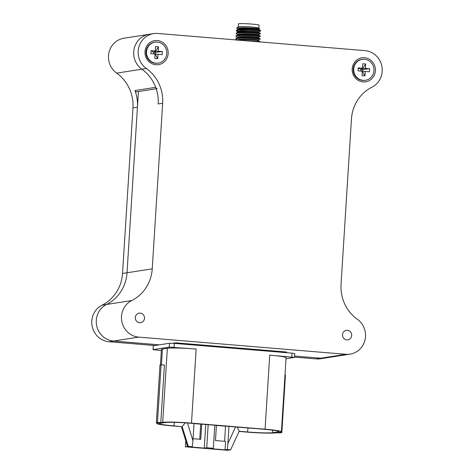 <?xml version="1.0" encoding="UTF-8"?>
<svg xmlns="http://www.w3.org/2000/svg" width="474" height="474" viewBox="0 0 474 474"><rect width="100%" height="100%" fill="white"/><g stroke="black" fill="none" stroke-linecap="round" stroke-linejoin="round"><path stroke-width="0.71" d="M157.481 422.352L161.101 364.796L164.413 365.069L160.793 422.63L157.481 422.352L156.361 422.53L159.673 422.802L157.765 423.098A23.119 1.535 -176.4 0 0 156.764 423.478A23.119 1.535 -176.4 0 0 173.117 425.978L181.394 426.665L187.544 446.461L185.417 446.792L185.79 440.82M239.074 431.447L246.693 432.081A23.119 1.535 -176.4 0 0 275.495 432.863L280.709 432.839L281.829 432.661L278.516 432.389L280.424 432.092A23.119 1.535 -176.4 0 0 281.426 431.713A23.119 1.535 -176.4 0 0 265.073 429.213L191.49 423.116A23.119 1.535 -176.4 0 0 162.695 422.334L160.793 422.63M160.449 364.897L161.427 349.421A23.119 1.535 3.6 0 1 162.428 349.042L167.358 348.272A23.119 1.535 3.6 0 1 196.153 349.054L169.277 347.092L152.978 349.67L161.356 350.559M187.449 422.974L192.942 440.654L192.337 446.591L190.104 446.941L204.27 448.114L206.735 447.729L208.187 424.621M194.02 423.501L192.942 440.654M228.972 426.345L227.887 443.551L235.572 426.89M286.012 358.765L294.532 357.402L269.73 355.156A23.119 1.535 3.6 0 1 286.083 357.657L281.426 431.713M152.978 349.67L153.386 345.771L169.52 343.259L174.319 343.389L292.043 353.148L294.769 353.563L294.532 357.402M255.136 428.514L264.338 429.331A20.601 1.363 3.6 0 1 278.902 431.524A20.601 1.363 3.6 0 1 278.019 431.891L273.083 432.661A20.601 1.363 3.6 0 1 247.428 431.962L239.151 431.275L230.583 449.856L227.283 449.488L227.887 443.551M181.394 426.665L173.851 425.865A20.601 1.363 3.6 0 1 159.288 423.602A20.601 1.363 3.6 0 1 160.171 423.3L165.1 422.53A20.601 1.363 3.6 0 1 190.761 423.229L255.142 428.567M214.811 425.172L213.353 448.28L206.735 447.729M185.417 446.792L227.721 450.3L230.583 449.856M216.417 425.445L225.541 426.203L224.593 441.312M194.014 423.59L200.709 424.147L199.755 439.256M192.337 446.591L187.544 446.461M213.353 448.28L210.889 448.665L225.055 449.838L227.283 449.488M226.145 426.108L225.541 426.203M216.428 425.302L215.469 440.559L225.583 441.395L225.055 449.838M193.06 438.699L200.751 439.339L201.711 424.082M205.757 424.42L204.27 448.114M201.314 424.052L200.709 424.147M188.279 446.348L182.129 426.553L185.293 422.826M156.361 422.53L159.981 364.968L161.101 364.796M284.987 375.064L285.449 375.106L281.829 432.661M239.151 431.275L237.249 427.027M258.466 28.991L259.527 28.896L258.863 28.073A10.327 0.681 -176.4 0 0 249.774 26.864A10.327 0.681 -176.4 0 0 238.718 26.657A10.327 0.681 -176.4 0 0 238.298 26.781L236.644 28.227L238.043 29.364M238.274 26.799L238.458 23.901A10.327 0.681 3.6 0 1 238.902 23.73A10.327 0.681 3.6 0 1 250.302 23.967A10.327 0.681 3.6 0 1 259.065 25.199L258.881 28.096M259.527 28.896L258.585 29.726C263.141 29.613 241.675 28.286 238.304 29.406L236.508 30.259L236.283 30.905L236.81 30.585C240.656 29.37 265.114 30.946 259.918 31.142M258.62 29.163C263.183 29.05 241.728 27.723 238.339 28.843L237.847 29.601M259.023 29.666L260.457 30.626L260.41 31.083L258.887 31.835L258.863 32.38L260.285 33.334L260.244 33.79L258.715 34.543L258.691 35.088L260.119 36.042L260.072 36.498L259.574 36.551C264.77 36.356 240.312 34.786 236.473 36L235.939 36.32L237.533 37.487M258.449 31.871C263.011 31.758 241.556 30.431 238.173 31.551L237.67 32.416M259.776 33.405C264.972 33.21 240.525 31.634 236.668 32.848L238.138 32.114C241.503 30.994 262.969 32.321 258.413 32.433M258.277 34.578C262.839 34.466 241.385 33.139 238.001 34.258L237.504 35.017M259.604 36.113C264.8 35.917 240.354 34.341 236.496 35.556L237.966 34.821C241.331 33.701 262.797 35.029 258.241 35.141M260.072 36.498L258.561 37.239L258.526 37.796M258.111 37.286C262.667 37.173 241.219 35.846 237.829 36.966L237.338 37.724M259.432 38.821C264.628 38.625 240.188 37.049 236.325 38.264L237.794 37.529C241.159 36.409 262.632 37.736 258.075 37.849M258.514 37.79L259.948 38.75L259.9 39.206L258.377 39.958L258.354 40.503M257.939 39.994C262.501 39.881 241.047 38.554 237.658 39.674L237.19 40.041M237.622 40.237C240.993 39.117 262.46 40.444 257.903 40.557M238.185 29.447L239.299 29.821M259.005 28.973C264.107 28.671 240.94 27.048 237.196 28.031L236.644 28.227M249.792 41.09L259.746 41.896L259.758 41.434L242.931 40.515M259.942 30.697C265.144 30.502 240.697 28.926 236.84 30.14L236.508 30.259M237.705 34.78L236.111 33.613L236.639 33.293C240.484 32.078 264.942 33.648 259.746 33.844M237.361 40.195L235.768 39.028L236.301 38.708C240.14 37.493 264.599 39.064 259.402 39.259L259.9 39.206M236.49 30.697L238.849 31.408M242.107 32.41L239.163 31.924M237.871 32.072L236.283 30.905M236.342 32.967L236.111 33.613M240.685 34.478L245.331 35.112M241.936 35.117L238.997 34.632M236.171 35.674L235.939 36.32M235.999 38.382L235.768 39.028M239.571 28.102L238.908 27.83M242.504 32.404A7.537 0.498 3.6 0 1 240.745 31.971M363.031 81.913A12.14 11.601 81.1 0 0 375.378 70.786A12.14 11.601 81.1 0 0 364.553 57.739A12.14 11.601 81.1 0 0 352.2 68.86A12.14 11.601 81.1 0 0 363.031 81.913M155.833 64.737A12.14 11.601 81.1 0 0 168.181 53.609A12.14 11.601 81.1 0 0 157.35 40.557A12.14 11.601 81.1 0 0 145.003 51.684A12.14 11.601 81.1 0 0 155.833 64.737M140.203 313.124A4.817 4.604 -98.9 0 1 140.642 322.681A4.817 4.604 -98.9 0 1 135.297 318.09A4.817 4.604 -98.9 0 1 140.203 313.124M347.401 330.307A4.817 4.604 -98.9 0 1 347.845 339.858A4.817 4.604 -98.9 0 1 342.495 335.266A4.817 4.604 -98.9 0 1 347.401 330.307M152.237 268.841A38.536 36.83 -98.9 0 1 131.748 300.546A19.268 18.415 81.1 0 0 121.824 321.419A19.268 18.415 81.1 0 0 138.692 337.109L345.896 354.285A19.268 18.415 81.1 0 0 350.067 354.137A19.268 18.415 81.1 0 0 365.116 339.443A19.268 18.415 81.1 0 0 357.343 319.245A38.536 36.83 -98.9 0 1 341.037 284.489L351.459 118.909A38.536 36.83 -98.9 0 1 371.942 87.204A19.268 18.415 81.1 0 0 381.872 66.33A19.268 18.415 81.1 0 0 364.998 50.635L157.801 33.458A19.268 18.415 81.1 0 0 153.623 33.613A19.268 18.415 81.1 0 0 138.58 48.307A19.268 18.415 81.1 0 0 146.347 68.499A38.536 36.83 -98.9 0 1 162.653 103.255L152.237 268.841L127.026 272.769L138.432 91.5M294.55 357.118L316.199 358.913A19.268 18.415 81.1 0 0 320.377 358.765L324.856 358.066A19.268 18.415 -98.9 0 1 320.685 358.214L294.615 356.057L320.685 358.214A19.268 18.415 -98.9 0 0 324.856 358.066L350.067 354.137M138.692 337.109L113.482 341.037L159.353 344.841L113.482 341.037A19.268 18.415 -98.9 0 1 96.613 325.348A19.268 18.415 -98.9 0 1 106.537 304.474A38.536 36.83 81.1 0 0 127.026 272.769L137.442 107.183A38.536 36.83 81.1 0 0 134.966 90.552A1.926 1.843 -98.9 0 0 136.98 91.778L156.213 88.78M283.736 352.46L286.569 352.016L175.836 342.838L172.927 343.289M162.653 103.255L158.174 103.954A38.536 36.83 81.1 0 0 141.868 69.198A19.268 18.415 -98.9 0 1 134.095 49.006A19.268 18.415 -98.9 0 1 149.144 34.306L123.933 38.234A19.268 18.415 81.1 0 0 108.884 52.934A19.268 18.415 81.1 0 0 116.657 73.126A38.536 36.83 -98.9 0 1 132.963 107.882L122.541 273.462A38.536 36.83 -98.9 0 1 102.058 305.173A19.268 18.415 81.1 0 0 92.128 326.041A19.268 18.415 81.1 0 0 109.002 341.736L154.874 345.54M146.347 68.499L141.868 69.198A19.268 18.415 -98.9 0 1 134.095 49.006A19.268 18.415 -98.9 0 1 149.144 34.306L153.623 33.613M116.657 73.126L141.868 69.198A38.536 36.83 -98.9 0 1 155.697 87.323L134.966 90.552M157.291 88.561A1.926 1.843 -98.9 0 1 155.697 87.323M109.002 341.736L113.482 341.037A19.268 18.415 -98.9 0 1 96.613 325.348A19.268 18.415 -98.9 0 1 106.537 304.474A38.536 36.83 81.1 0 0 127.026 272.769L122.541 273.462M362.213 59.345L361.709 59.422A10.594 10.126 81.1 0 0 353.213 70.259A10.594 10.126 81.1 0 0 362.681 80.444A10.594 10.126 81.1 0 0 364.974 80.367L365.478 80.284A10.594 10.126 81.1 0 0 373.974 69.453A10.594 10.126 81.1 0 0 364.512 59.262A10.594 10.126 81.1 0 0 362.213 59.345A10.594 10.126 81.1 0 0 353.717 70.176A10.594 10.126 81.1 0 0 363.185 80.367A10.594 10.126 81.1 0 0 365.478 80.284M358.237 67.829L362.491 68.179L362.77 63.747L365.673 63.99L365.395 68.422L369.643 68.771L369.453 71.805L365.205 71.45L364.927 75.881L362.018 75.644L362.296 71.213L358.048 70.857L358.237 67.829L360.838 69.358L362.491 68.179M362.296 71.213L360.744 70.875L360.838 69.358L362.29 69.482L362.195 70.999L365.205 71.45M358.048 70.857L369.453 71.805M365.395 68.422L362.29 69.482L369.643 68.771M365.673 63.99L362.29 69.482M364.927 75.881L362.195 70.999M155.016 42.168L154.512 42.245A10.594 10.126 81.1 0 0 146.016 53.082A10.594 10.126 81.1 0 0 155.478 63.267A10.594 10.126 81.1 0 0 157.777 63.19L158.28 63.107A10.594 10.126 81.1 0 0 166.777 52.276A10.594 10.126 81.1 0 0 157.315 42.085A10.594 10.126 81.1 0 0 155.016 42.168A10.594 10.126 81.1 0 0 146.519 52.999A10.594 10.126 81.1 0 0 155.982 63.19A10.594 10.126 81.1 0 0 158.28 63.107M151.04 50.647L155.288 51.002L155.567 46.57L158.476 46.813L158.198 51.245L162.446 51.595L162.256 54.629L158.008 54.273L157.729 58.705L154.82 58.468L155.099 54.036L150.851 53.681L151.04 50.647L153.641 52.181L155.288 51.002M155.099 54.036L153.54 53.698L153.641 52.181L155.093 52.306L154.998 53.817L158.008 54.273M150.851 53.681L162.256 54.629M158.198 51.245L155.093 52.306L162.446 51.595M158.476 46.813L155.093 52.306M157.729 58.705L154.998 53.817M167.358 348.272L162.695 422.334M162.428 349.042L161.433 364.82M157.795 422.648L157.765 423.098M153.386 345.771L153.143 349.611M169.277 347.092L169.52 343.259M291.806 356.987L292.043 353.148M174.319 343.389L174.077 347.223M196.153 349.054L191.49 423.116M269.73 355.156L265.073 429.213M192.391 344.207L192.349 344.882M269.647 350.612L269.605 351.287M174.438 422.334L173.851 425.865M278.019 431.891L277.776 431.032M273.083 432.661L272.384 430.143M247.428 431.962L248.098 427.927M239.376 31.201A8.947 0.593 3.6 0 1 247.582 31.124M239.767 31.296A8.751 0.581 3.6 0 1 241.947 31.16M131.748 300.546L102.058 305.173M345.896 354.285L316.199 358.913M132.963 107.882L137.442 107.183M156.823 422.565L156.764 423.478M281.965 351.637L281.923 352.306M259.758 41.434L258.342 40.497"/></g></svg>
